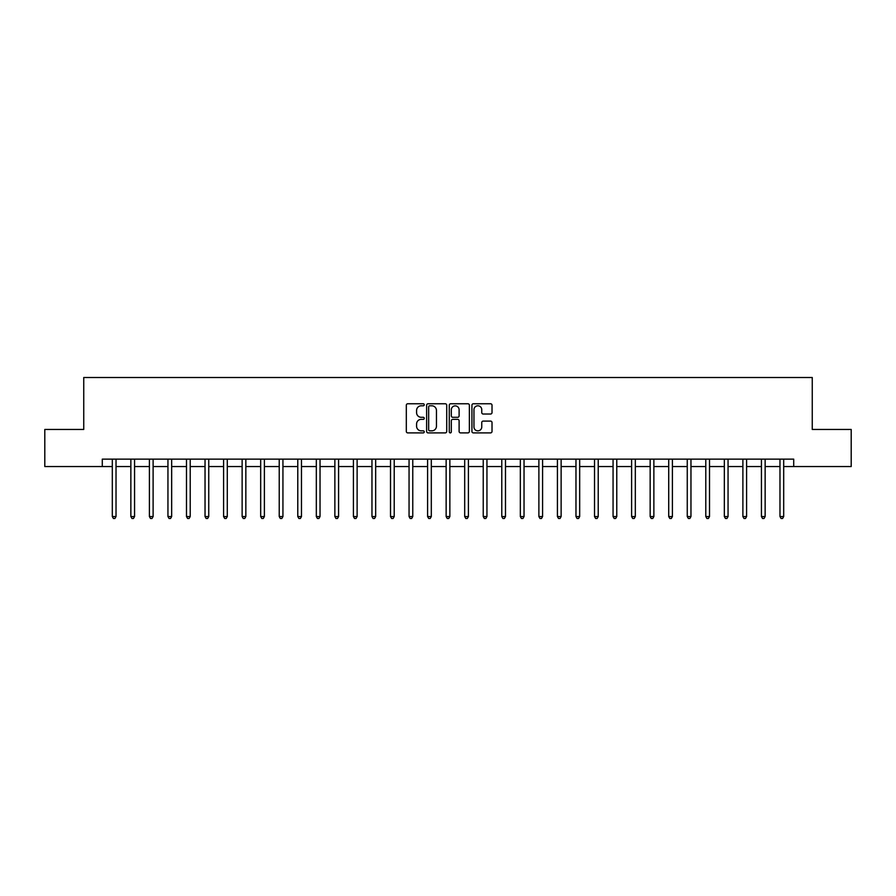 <?xml version="1.0" encoding="UTF-8"?>
<svg xmlns="http://www.w3.org/2000/svg" width="896" height="896" viewBox="0 0 896 896"><rect width="100%" height="100%" fill="white"/><g stroke="black" fill="none" stroke-linecap="round" stroke-linejoin="round"><path stroke-width="1.34" d="M424.256 404.779A1.019 1.019 0 0 0 423.237 403.76L407.77 403.76A1.456 1.456 0 0 0 406.314 405.216L406.314 431.435A1.456 1.456 0 0 0 407.77 432.891L423.237 432.891A1.019 1.019 0 0 0 424.256 431.872A1.019 1.019 0 0 0 423.237 430.853L421.243 430.853A4.659 4.659 0 0 1 416.584 426.194L416.584 424.01A4.659 4.659 0 0 1 421.243 419.35L423.237 419.35A1.019 1.019 0 0 0 424.256 418.331A1.019 1.019 0 0 0 423.237 417.301L421.243 417.301A4.659 4.659 0 0 1 416.584 412.642L416.584 410.458A4.659 4.659 0 0 1 421.243 405.798L423.237 405.798A1.019 1.019 0 0 0 424.256 404.779M490.56 414.03A1.456 1.456 0 0 0 492.016 412.574L492.016 405.216A1.456 1.456 0 0 0 490.56 403.76L473.379 403.76A1.456 1.456 0 0 0 471.923 405.216L471.923 431.435A1.456 1.456 0 0 0 473.379 432.891L490.56 432.891A1.456 1.456 0 0 0 492.016 431.435L492.016 422.554A1.456 1.456 0 0 0 490.56 421.098L483.213 421.098A1.456 1.456 0 0 0 481.757 422.554L481.757 426.955A3.898 3.898 0 0 1 477.859 430.853A3.898 3.898 0 0 1 473.962 426.955L473.962 409.696A3.898 3.898 0 0 1 477.859 405.798A3.898 3.898 0 0 1 481.757 409.696L481.757 412.574A1.456 1.456 0 0 0 483.213 414.03L490.56 414.03M102.29 466.547L44.8 466.547L44.8 429.453L83.742 429.453L83.742 377.518L812.258 377.518L812.258 429.453L851.2 429.453L851.2 466.547L793.71 466.547L793.71 459.133L102.29 459.133L102.29 466.547L112.314 466.547M446.723 405.216A1.456 1.456 0 0 0 445.267 403.76L428.086 403.76A1.456 1.456 0 0 0 426.63 405.216L426.63 431.435A1.456 1.456 0 0 0 428.086 432.891L445.267 432.891A1.456 1.456 0 0 0 446.723 431.435L446.723 405.216M450.733 403.76L467.914 403.76A1.456 1.456 0 0 1 469.37 405.216L469.37 431.435A1.456 1.456 0 0 1 467.914 432.891L460.566 432.891A1.456 1.456 0 0 1 459.11 431.435L459.11 420.806A1.456 1.456 0 0 0 457.643 419.35L452.771 419.35A1.456 1.456 0 0 0 451.315 420.806L451.315 431.872A1.019 1.019 0 0 1 450.296 432.891A1.019 1.019 0 0 1 449.277 431.872L449.277 405.216A1.456 1.456 0 0 1 450.733 403.76M116.021 466.547L130.861 466.547M134.568 466.547L149.397 466.547M153.115 466.547L167.944 466.547M171.662 466.547L186.491 466.547M190.21 466.547L205.038 466.547M208.746 466.547L223.586 466.547M227.293 466.547L242.133 466.547M245.84 466.547L260.68 466.547M264.387 466.547L279.227 466.547M282.934 466.547L297.774 466.547M301.482 466.547L316.322 466.547M320.029 466.547L334.869 466.547M338.576 466.547L353.416 466.547M357.123 466.547L371.963 466.547M375.67 466.547L390.51 466.547M394.218 466.547L409.058 466.547M412.765 466.547L427.594 466.547M431.312 466.547L446.141 466.547M449.859 466.547L464.688 466.547M468.406 466.547L483.235 466.547M486.942 466.547L501.782 466.547M505.49 466.547L520.33 466.547M524.037 466.547L538.877 466.547M542.584 466.547L557.424 466.547M561.131 466.547L575.971 466.547M579.678 466.547L594.518 466.547M598.226 466.547L613.066 466.547M616.773 466.547L631.613 466.547M635.32 466.547L650.16 466.547M653.867 466.547L668.707 466.547M672.414 466.547L687.254 466.547M690.962 466.547L705.79 466.547M709.509 466.547L724.338 466.547M728.056 466.547L742.885 466.547M746.603 466.547L761.432 466.547M765.139 466.547L779.979 466.547M783.686 466.547L793.71 466.547M429.688 405.798A1.019 1.019 0 0 0 428.669 406.818L428.669 429.834A1.019 1.019 0 0 0 429.688 430.853L431.794 430.853A4.659 4.659 0 0 0 436.453 426.194L436.453 410.458A4.659 4.659 0 0 0 431.794 405.798L429.688 405.798M459.11 409.774A3.898 3.898 0 0 0 455.213 405.877A3.898 3.898 0 0 0 451.315 409.774L451.315 415.845A1.456 1.456 0 0 0 452.771 417.301L457.643 417.301A1.456 1.456 0 0 0 459.11 415.845L459.11 409.774M116.2 459.133L116.122 459.312A1.478 1.478 90 0 0 116.021 459.872L116.021 516.544L112.314 516.544L112.314 459.872A1.478 1.478 90 0 0 112.202 459.312L112.123 459.133M116.021 516.544L114.901 518.482L113.422 518.482L112.314 516.544M134.747 459.133L134.669 459.312A1.478 1.478 90.2 0 0 134.568 459.872L134.568 516.544L130.861 516.544L130.861 459.872A1.478 1.478 90.2 0 0 130.749 459.312L130.67 459.133M134.568 516.544L133.448 518.482L131.97 518.482L130.861 516.544M153.294 459.133L153.216 459.312A1.478 1.478 90.2 0 0 153.115 459.872L153.115 516.544L149.397 516.544L149.397 459.872A1.478 1.478 90.2 0 0 149.296 459.312L149.218 459.133M153.115 516.544L151.995 518.482L150.517 518.482L149.397 516.544M171.842 459.133L171.763 459.312A1.478 1.478 90.2 0 0 171.662 459.872L171.662 516.544L167.944 516.544L167.944 459.872A1.478 1.478 90.2 0 0 167.843 459.312L167.765 459.133M171.662 516.544L170.542 518.482L169.064 518.482L167.944 516.544M190.389 459.133L190.31 459.312A1.478 1.478 90.2 0 0 190.21 459.872L190.21 516.544L186.491 516.544L186.491 459.872A1.478 1.478 90.2 0 0 186.39 459.312L186.312 459.133M190.21 516.544L189.09 518.482L187.611 518.482L186.491 516.544M208.936 459.133L208.858 459.312A1.478 1.478 90.2 0 0 208.746 459.872L208.746 516.544L205.038 516.544L205.038 459.872A1.478 1.478 90.2 0 0 204.938 459.312L204.859 459.133M208.746 516.544L207.637 518.482L206.158 518.482L205.038 516.544M227.483 459.133L227.405 459.312A1.478 1.478 90.2 0 0 227.293 459.872L227.293 516.544L223.586 516.544L223.586 459.872A1.478 1.478 90.2 0 0 223.485 459.312L223.406 459.133M227.293 516.544L226.184 518.482L224.706 518.482L223.586 516.544M246.03 459.133L245.952 459.312A1.478 1.478 90.2 0 0 245.84 459.872L245.84 516.544L242.133 516.544L242.133 459.872A1.478 1.478 90.2 0 0 242.032 459.312L241.954 459.133M245.84 516.544L244.731 518.482L243.242 518.482L242.133 516.544M264.578 459.133L264.499 459.312A1.478 1.478 90.2 0 0 264.387 459.872L264.387 516.544L260.68 516.544L260.68 459.872A1.478 1.478 90.2 0 0 260.568 459.312L260.501 459.133M264.387 516.544L263.278 518.482L261.789 518.482L260.68 516.544M283.125 459.133L283.046 459.312A1.478 1.478 90.2 0 0 282.934 459.872L282.934 516.544L279.227 516.544L279.227 459.872A1.478 1.478 90.2 0 0 279.115 459.312L279.048 459.133M282.934 516.544L281.826 518.482L280.336 518.482L279.227 516.544M301.661 459.133L301.594 459.312A1.478 1.478 90.2 0 0 301.482 459.872L301.482 516.544L297.774 516.544L297.774 459.872A1.478 1.478 90.2 0 0 297.662 459.312L297.595 459.133M301.482 516.544L300.373 518.482L298.883 518.482L297.774 516.544M320.208 459.133L320.141 459.312A1.478 1.478 90.2 0 0 320.029 459.872L320.029 516.544L316.322 516.544L316.322 459.872A1.478 1.478 90.2 0 0 316.21 459.312L316.142 459.133M320.029 516.544L318.92 518.482L317.43 518.482L316.322 516.544M338.755 459.133L338.688 459.312A1.478 1.478 90.2 0 0 338.576 459.872L338.576 516.544L334.869 516.544L334.869 459.872A1.478 1.478 90.2 0 0 334.757 459.312L334.678 459.133M338.576 516.544L337.467 518.482L335.978 518.482L334.869 516.544M357.302 459.133L357.235 459.312A1.478 1.478 90.2 0 0 357.123 459.872L357.123 516.544L353.416 516.544L353.416 459.872A1.478 1.478 90.2 0 0 353.304 459.312L353.226 459.133M357.123 516.544L356.014 518.482L354.525 518.482L353.416 516.544M375.85 459.133L375.771 459.312A1.478 1.478 90.2 0 0 375.67 459.872L375.67 516.544L371.963 516.544L371.963 459.872A1.478 1.478 90.2 0 0 371.851 459.312L371.773 459.133M375.67 516.544L374.562 518.482L373.072 518.482L371.963 516.544M394.397 459.133L394.318 459.312A1.478 1.478 90.2 0 0 394.218 459.872L394.218 516.544L390.51 516.544L390.51 459.872A1.478 1.478 90.2 0 0 390.398 459.312L390.32 459.133M394.218 516.544L393.098 518.482L391.619 518.482L390.51 516.544M412.944 459.133L412.866 459.312A1.478 1.478 90.2 0 0 412.765 459.872L412.765 516.544L409.058 516.544L409.058 459.872A1.478 1.478 90.2 0 0 408.946 459.312L408.867 459.133M412.765 516.544L411.645 518.482L410.166 518.482L409.058 516.544M431.491 459.133L431.413 459.312A1.478 1.478 90.2 0 0 431.312 459.872L431.312 516.544L427.594 516.544L427.594 459.872A1.478 1.478 90.2 0 0 427.493 459.312L427.414 459.133M431.312 516.544L430.192 518.482L428.714 518.482L427.594 516.544M450.038 459.133L449.96 459.312A1.478 1.478 90.2 0 0 449.859 459.872L449.859 516.544L446.141 516.544L446.141 459.872A1.478 1.478 90.2 0 0 446.04 459.312L445.962 459.133M449.859 516.544L448.739 518.482L447.261 518.482L446.141 516.544M468.586 459.133L468.507 459.312A1.478 1.478 90.2 0 0 468.406 459.872L468.406 516.544L464.688 516.544L464.688 459.872A1.478 1.478 90.2 0 0 464.587 459.312L464.509 459.133M468.406 516.544L467.286 518.482L465.808 518.482L464.688 516.544M487.133 459.133L487.054 459.312A1.478 1.478 90.2 0 0 486.942 459.872L486.942 516.544L483.235 516.544L483.235 459.872A1.478 1.478 90.2 0 0 483.134 459.312L483.056 459.133M486.942 516.544L485.834 518.482L484.355 518.482L483.235 516.544M505.68 459.133L505.602 459.312A1.478 1.478 90.2 0 0 505.49 459.872L505.49 516.544L501.782 516.544L501.782 459.872A1.478 1.478 90.2 0 0 501.682 459.312L501.603 459.133M505.49 516.544L504.381 518.482L502.902 518.482L501.782 516.544M524.227 459.133L524.149 459.312A1.478 1.478 90.2 0 0 524.037 459.872L524.037 516.544L520.33 516.544L520.33 459.872A1.478 1.478 90.2 0 0 520.229 459.312L520.15 459.133M524.037 516.544L522.928 518.482L521.438 518.482L520.33 516.544M542.774 459.133L542.696 459.312A1.478 1.478 90.2 0 0 542.584 459.872L542.584 516.544L538.877 516.544L538.877 459.872A1.478 1.478 90.2 0 0 538.765 459.312L538.698 459.133M542.584 516.544L541.475 518.482L539.986 518.482L538.877 516.544M561.322 459.133L561.243 459.312A1.478 1.478 90.2 0 0 561.131 459.872L561.131 516.544L557.424 516.544L557.424 459.872A1.478 1.478 90.2 0 0 557.312 459.312L557.245 459.133M561.131 516.544L560.022 518.482L558.533 518.482L557.424 516.544M579.858 459.133L579.79 459.312A1.478 1.478 90.2 0 0 579.678 459.872L579.678 516.544L575.971 516.544L575.971 459.872A1.478 1.478 90.2 0 0 575.859 459.312L575.792 459.133M579.678 516.544L578.57 518.482L577.08 518.482L575.971 516.544M598.405 459.133L598.338 459.312A1.478 1.478 90.2 0 0 598.226 459.872L598.226 516.544L594.518 516.544L594.518 459.872A1.478 1.478 90.2 0 0 594.406 459.312L594.339 459.133M598.226 516.544L597.117 518.482L595.627 518.482L594.518 516.544M616.952 459.133L616.885 459.312A1.478 1.478 90.2 0 0 616.773 459.872L616.773 516.544L613.066 516.544L613.066 459.872A1.478 1.478 90.2 0 0 612.954 459.312L612.875 459.133M616.773 516.544L615.664 518.482L614.174 518.482L613.066 516.544M635.499 459.133L635.432 459.312A1.478 1.478 90.2 0 0 635.32 459.872L635.32 516.544L631.613 516.544L631.613 459.872A1.478 1.478 90.2 0 0 631.501 459.312L631.422 459.133M635.32 516.544L634.211 518.482L632.722 518.482L631.613 516.544M654.046 459.133L653.968 459.312A1.478 1.478 90.2 0 0 653.867 459.872L653.867 516.544L650.16 516.544L650.16 459.872A1.478 1.478 90.2 0 0 650.048 459.312L649.97 459.133M653.867 516.544L652.758 518.482L651.269 518.482L650.16 516.544M672.594 459.133L672.515 459.312A1.478 1.478 90.2 0 0 672.414 459.872L672.414 516.544L668.707 516.544L668.707 459.872A1.478 1.478 90.2 0 0 668.595 459.312L668.517 459.133M672.414 516.544L671.294 518.482L669.816 518.482L668.707 516.544M691.141 459.133L691.062 459.312A1.478 1.478 90.2 0 0 690.962 459.872L690.962 516.544L687.254 516.544L687.254 459.872A1.478 1.478 90.2 0 0 687.142 459.312L687.064 459.133M690.962 516.544L689.842 518.482L688.363 518.482L687.254 516.544M709.688 459.133L709.61 459.312A1.478 1.478 90.2 0 0 709.509 459.872L709.509 516.544L705.79 516.544L705.79 459.872A1.478 1.478 90.2 0 0 705.69 459.312L705.611 459.133M709.509 516.544L708.389 518.482L706.91 518.482L705.79 516.544M728.235 459.133L728.157 459.312A1.478 1.478 90.2 0 0 728.056 459.872L728.056 516.544L724.338 516.544L724.338 459.872A1.478 1.478 90.2 0 0 724.237 459.312L724.158 459.133M728.056 516.544L726.936 518.482L725.458 518.482L724.338 516.544M746.782 459.133L746.704 459.312A1.478 1.478 90.2 0 0 746.603 459.872L746.603 516.544L742.885 516.544L742.885 459.872A1.478 1.478 90.2 0 0 742.784 459.312L742.706 459.133M746.603 516.544L745.483 518.482L744.005 518.482L742.885 516.544M765.33 459.133L765.251 459.312A1.478 1.478 90.2 0 0 765.139 459.872L765.139 516.544L761.432 516.544L761.432 459.872A1.478 1.478 90.2 0 0 761.331 459.312L761.253 459.133M765.139 516.544L764.03 518.482L762.552 518.482L761.432 516.544M783.877 459.133L783.798 459.312A1.478 1.478 90.2 0 0 783.686 459.872L783.686 516.544L779.979 516.544L779.979 459.872A1.478 1.478 90.2 0 0 779.878 459.312L779.8 459.133M783.686 516.544L782.578 518.482L781.099 518.482L779.979 516.544"/></g></svg>

